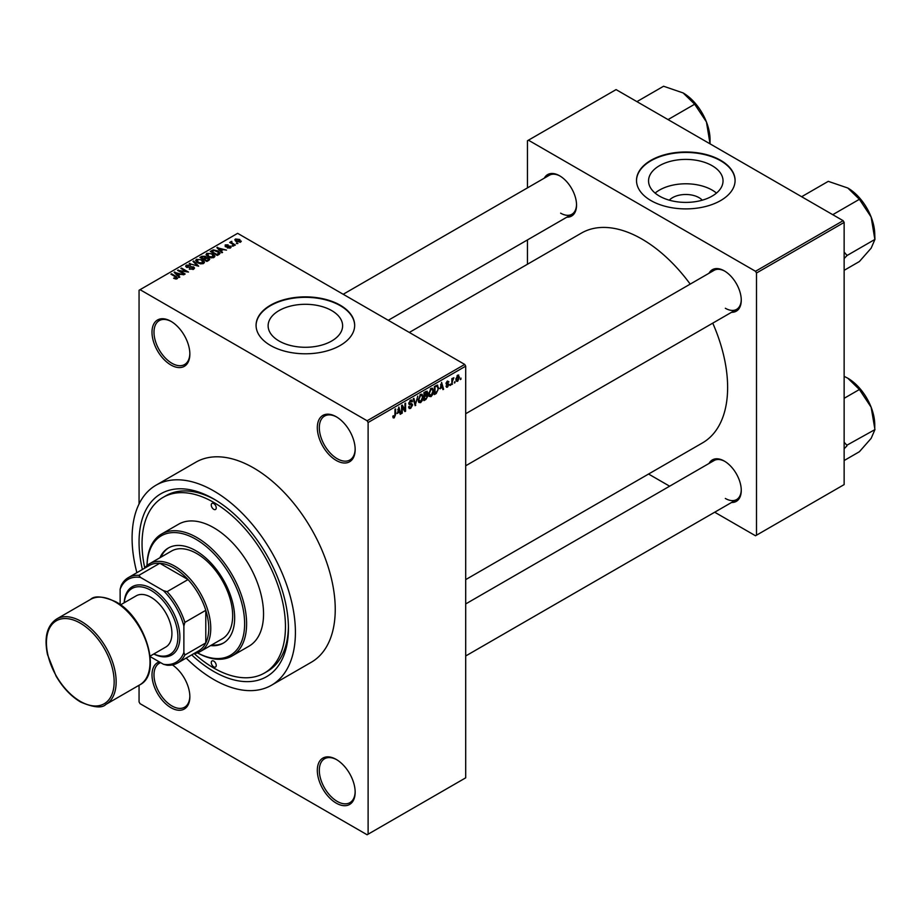 <?xml version="1.0" encoding="UTF-8"?>
<svg xmlns="http://www.w3.org/2000/svg" width="921" height="921" viewBox="0 0 921 921"><rect width="100%" height="100%" fill="white"/><g stroke="black" fill="none" stroke-linecap="round" stroke-linejoin="round"><path stroke-width="1.38" d="M336.246 460.442A26.755 15.45 60 0 1 317.319 427.678A26.755 15.45 60 0 1 336.246 416.753L336.246 416.753A26.755 15.45 60 0 1 355.161 449.529A26.755 15.45 60 0 1 336.246 460.442M336.741 417.052A25.351 14.632 -120 0 0 324.56 416.073A25.351 14.632 -120 0 0 320.681 436.381A25.351 14.632 -120 0 0 337.236 458.727A25.351 14.632 -120 0 0 349.911 459.982A25.351 14.632 -120 0 0 355.161 448.941M336.246 803.135A26.755 15.45 60 0 1 317.319 770.359A26.755 15.45 60 0 1 336.246 759.434L336.246 759.434A26.755 15.45 60 0 1 355.161 792.21A26.755 15.45 60 0 1 336.246 803.135M336.741 759.733A25.351 14.632 -120 0 0 324.56 758.754A25.351 14.632 -120 0 0 320.681 779.062A25.351 14.632 -120 0 0 337.236 801.408A25.351 14.632 -120 0 0 349.911 802.663A25.351 14.632 -120 0 0 355.161 791.623M172.423 664.927A26.755 15.45 60 0 1 189.853 696.76A26.755 15.45 60 0 1 170.926 707.685A26.755 15.45 60 0 1 153.024 682.588A26.755 15.45 60 0 1 159.31 661.888M160.657 662.66A25.351 14.632 -120 0 0 159.241 663.304A25.351 14.632 -120 0 0 155.361 683.624A25.351 14.632 -120 0 0 171.928 705.958A25.351 14.632 -120 0 0 184.603 707.213A25.351 14.632 -120 0 0 189.841 696.172M170.926 365.004A26.755 15.45 60 0 1 152 332.228A26.755 15.45 60 0 1 170.926 321.302L170.926 321.302A26.755 15.45 60 0 1 189.853 354.078A26.755 15.45 60 0 1 170.926 365.004M171.433 321.602A25.351 14.632 -120 0 0 159.241 320.623A25.351 14.632 -120 0 0 155.361 340.943A25.351 14.632 -120 0 0 171.928 363.277A25.351 14.632 -120 0 0 184.603 364.532A25.351 14.632 -120 0 0 189.841 353.491M669.314 200.179A18.708 10.799 180 0 1 699.016 197.647A18.708 10.799 180 0 1 702.274 200.179M712.129 165.699A37.243 21.494 0 0 0 671.547 161.037A37.243 21.494 0 0 0 648.557 180.896A37.243 21.494 0 0 0 659.459 196.104A37.243 21.494 0 0 0 700.041 200.766A37.243 21.494 0 0 0 723.031 180.896A37.243 21.494 0 0 0 712.129 165.699M716.469 193.088A37.243 21.494 0 0 0 712.129 190.083A37.243 21.494 0 0 0 655.119 193.088M720.648 160.323A49.297 28.459 0 0 0 666.931 154.152A49.297 28.459 0 0 0 636.503 180.447A49.297 28.459 0 0 0 650.94 200.571A49.297 28.459 0 0 0 704.657 206.73A49.297 28.459 0 0 0 735.085 180.447A49.297 28.459 0 0 0 720.648 160.323M735.085 180.666A49.297 28.459 0 0 0 720.648 160.772A49.297 28.459 0 0 0 667.115 154.567A49.297 28.459 0 0 0 636.503 180.666M279.04 340.989A37.243 21.494 180 0 1 268.126 325.792A37.243 21.494 180 0 1 291.117 305.933A37.243 21.494 180 0 1 331.698 310.584A37.243 21.494 180 0 1 342.612 325.792A37.243 21.494 180 0 1 319.622 345.651A37.243 21.494 180 0 1 279.04 340.989M340.229 305.208A49.297 28.459 0 0 0 286.5 299.037A49.297 28.459 0 0 0 256.073 325.332A49.297 28.459 0 0 0 270.509 345.456A49.297 28.459 0 0 0 324.238 351.626A49.297 28.459 0 0 0 354.666 325.332A49.297 28.459 0 0 0 340.229 305.208M354.666 325.562A49.297 28.459 0 0 0 340.229 305.668A49.297 28.459 0 0 0 286.684 299.452A49.297 28.459 0 0 0 256.073 325.562M709.02 273.249A23.946 13.827 60 0 1 724.332 270.878L724.332 270.878A23.946 13.827 60 0 1 724.332 270.889A23.946 13.827 60 0 1 741.267 300.211A23.946 13.827 60 0 1 731.55 312.288M724.839 271.188A22.53 13.009 -120 0 0 714.063 270.337L465.704 413.725M544.299 178.156A23.946 13.827 60 0 1 559.611 175.784L559.611 175.784A23.946 13.827 60 0 1 576.546 205.107A23.946 13.827 60 0 1 566.841 217.183M560.118 176.084A22.53 13.009 -120 0 0 549.342 175.243L343.188 294.271M709.02 463.459A23.946 13.827 60 0 1 724.332 461.087L724.332 461.087A23.946 13.827 60 0 1 741.267 490.409A23.946 13.827 60 0 1 731.55 502.486M724.839 461.386A22.53 13.009 -120 0 0 714.063 460.546L465.704 603.934M142.387 569.5A105.627 60.982 60 0 1 213.753 498.975A105.627 60.982 60 0 1 288.434 628.341A105.627 60.982 60 0 1 213.753 671.467A105.627 60.982 60 0 1 191.683 654.877M215.261 499.861A101.402 58.541 -120 0 0 166.033 495.671L163.052 497.398A101.402 58.541 -120 0 0 144.735 567.854M186.18 658.055A115.482 66.68 -120 0 0 213.753 679.514A115.482 66.68 -120 0 0 271.488 685.236A115.482 66.68 -120 0 0 289.194 592.687A115.482 66.68 -120 0 0 213.753 490.928A115.482 66.68 -120 0 0 156.006 485.206A115.482 66.68 -120 0 0 136.884 572.678M271.488 685.236L311.333 662.234A115.482 66.68 -120 0 0 329.027 569.696A115.482 66.68 -120 0 0 253.586 467.926A115.482 66.68 -120 0 0 195.839 462.204L156.006 485.206M465.704 579.608L702.539 442.874A121.123 69.927 -120 0 0 712.75 323.144M690.209 284.117A121.123 69.927 -120 0 0 641.972 239.092A121.123 69.927 -120 0 0 581.416 233.094L409.315 332.446M455.02 381.524L454.387 383.032L455.02 381.524M452.487 381.098L451.854 384.494L451.854 378.646L452.487 378.278L452.487 379.21L453.846 377.702L452.487 381.098L451.854 380.73M450.68 384.034L450.047 385.542L450.68 384.034M445.983 386.221L447.514 387.108L445.971 386.118L447.56 386.244L448.251 384.414L446.063 383.55L447.491 381.064L448.953 381.881L447.514 381.881L446.697 383.067L449.045 384.333L447.514 387.108L446.489 387.257M446.604 385.646L447.56 386.244M446.432 384.471L446.063 383.55L447.629 384.448M447.491 381.064L448.953 381.881L447.514 381.052M448.32 382.353L446.892 381.524M446.167 382.768L446.892 383.435M447.618 383.355L449.045 384.333L447.422 383.389M440.215 388.823L441.596 382.376L443.611 389.261L442.955 389.641L442.402 387.557L439.708 388.535M431.028 396.629L429.209 396.41L428.587 394.015L431.04 388.363L432.49 388.236L433.48 391.091L432.847 394.349L431.028 396.629L428.714 395.282M420.621 402.638L418.802 402.431L418.18 400.025L420.621 394.372L422.071 394.246L423.061 397.101L422.44 400.359L420.621 402.638L418.295 401.291M392.899 417.144L394.2 417.892L393.198 417.892L392.83 416.177L393.463 415.705L394.223 416.937L394.902 415.935L394.994 409.281L395.627 408.912L395.627 414.369L394.2 417.892L393.198 417.892M392.83 416.43L394.223 416.937M367.111 420.77L464.714 364.428L465.704 366.155L465.704 777.831L368.112 834.184L368.112 422.497L367.111 420.77L140.05 289.678L139.059 290.253L139.059 503.971M465.704 366.155L368.112 422.497M397.481 413.494L398.862 407.047L400.888 413.932L400.221 414.312L399.668 412.228L396.974 413.207M402.235 406.702L402.235 413.149L401.602 413.506L401.602 405.459L402.281 405.067L404.952 409.983L404.952 403.525L405.585 403.156L405.585 411.215L404.906 411.606L401.602 406.334M412.021 405.286L409.269 404.676L408.763 403.433L410.559 400.186L411.883 400.002L412.47 401.487L411.837 401.959L410.582 401.119L409.592 403.801L411.687 403.548L412.654 404.906L410.674 408.383L409.246 408.567L408.579 406.875L409.212 406.403L410.731 407.404L412.021 405.286L410.409 403.801M408.579 406.898L410.731 407.404M411.837 401.959L409.88 400.704M409.638 403.824L410.593 403.755M417.754 396.134L415.141 405.701L413.264 398.735L413.92 398.356L415.417 404.595L417.754 396.134M426.573 394.269L427.862 395.984L425.928 399.461L423.971 400.6L423.971 392.553L427.16 391.183L427.356 394.591M437.164 385.082L438.638 388.063L436.243 393.52L434.378 394.591L434.378 386.544L437.74 385.185M456.01 380.258L457.691 381.236L455.93 379.222L457.691 375.169L459.464 377.126L457.691 381.236L456.62 381.34M457.691 375.169L458.773 375.077M460.995 378.07L460.362 379.59L460.995 378.07M139.059 685.259L139.059 701.94L140.05 703.667L367.111 834.76L368.112 834.184M237.917 243.524L236.294 243.317L237.917 243.524M233.577 246.034L231.942 245.826L233.577 246.034M222.56 252.4L221.892 252.78L216.849 247.645L226.508 250.121L223.216 249.614L221.028 250.88L222.56 252.4M214.766 256.694L214.766 255.773L214.017 257.431L211.105 257.857L208.088 256.832L206.028 254.495L206.868 253.298L212.901 253.966L214.858 256.257M204.358 262.704L204.358 261.783L203.61 263.441L200.697 263.867L197.681 262.842L195.62 260.505L196.461 259.308L202.482 259.975L204.45 262.266M193.663 269.185L189.219 269.036L192.903 268.679L192.996 267.251L186.503 267.263L185.616 266.134L186.399 265.121L190.394 265.225L187.239 265.582L187.159 266.917L193.617 266.871L194.538 268.08L193.663 269.185M192.903 269.519L192.996 267.251M187.239 265.582L187.159 267.562M179.825 277.071L179.169 277.451L174.127 272.317L183.786 274.792L180.493 274.285L178.294 275.552L179.825 277.071M464.714 364.428L237.653 233.335L140.05 289.678M175.704 278.994L173.643 278.234L176.406 278.211L176.556 277.509L170.926 274.159L171.559 273.79L176.291 276.53L177.189 278.695L175.704 278.994M176.406 278.982L176.556 277.509M177.741 277.969L177.189 278.695M185.144 273.998L184.511 274.366L177.534 270.348L186.479 271.637L180.884 268.414L181.518 268.046L188.494 272.063L179.56 270.786L185.144 273.998M198.66 266.192L189.196 263.613L197.497 265.927L193.019 261.403L193.675 261.023L198.66 266.192M208.837 260.321L206.868 261.46L199.892 257.431L201.872 256.291L205.36 256.303L206.143 257.546L208.71 258.03L209.758 259.285L208.837 260.321M206.166 257.339L206.143 258.179M219.14 254.38L217.275 255.451L210.31 251.421L213.212 249.89L218.012 250.961L220.107 253.217L219.14 254.38M230.503 247.922L227.326 247.864L229.824 247.473L229.893 246.529L225.242 246.563L225.231 244.905L228.143 244.894L225.979 245.308L225.772 246.137L230.4 246.091L230.503 247.922L231.171 247.058M229.824 248.198L229.893 246.529M225.242 246.563L225.231 244.905L225.231 246.552M225.979 245.308L225.772 246.793M235.385 244.998L234.751 245.354L229.686 242.43L231.125 242.534L230.987 241.578L231.85 241.383L231.839 242.81L235.385 244.998M231.125 243.259L230.987 242.338M231.85 241.383L231.839 243.674M240.68 242.039L236.294 241.544L235.431 239.011L239.771 239.472L240.68 242.039L241.314 241.152M234.797 239.886L235.431 239.011L235.431 240.957M194.273 653.657A101.402 58.541 -120 0 0 213.753 668.013A101.402 58.541 -120 0 0 264.454 673.032L267.435 671.305A101.402 58.541 -120 0 0 288.423 626.591M843.141 220.683L844.143 222.41L756.498 273.007L755.508 271.281L843.141 220.683L616.08 89.602L527.445 140.763L527.445 187.884M527.445 239.921L527.445 264.246M756.498 273.007L756.498 535.193L755.508 535.769L714.696 512.214M669.636 486.196L648.568 474.039M756.498 535.193L844.143 484.596L844.143 222.41M755.508 271.281L528.447 140.199M725.334 308.259A22.53 13.009 -120 0 0 736.593 309.375A22.53 13.009 -120 0 0 741.255 299.624M560.613 213.154A22.53 13.009 -120 0 0 571.883 214.271A22.53 13.009 -120 0 0 576.534 204.52M725.334 498.457A22.53 13.009 -120 0 0 736.593 499.573A22.53 13.009 -120 0 0 741.255 489.822M174.184 278.522L174.184 277.82M171.559 274.527L171.559 273.79M174.783 272.996L174.783 271.925M178.294 276.565L178.294 275.552M176.256 273.445L177.695 274.953L179.457 273.94L175.232 272.512L176.256 274.493M177.695 275.955L177.695 274.953M175.232 273.445L175.232 272.512M179.457 274.884L179.457 273.94M178.214 270.739L178.214 269.957M181.518 268.771L181.518 268.046M179.56 271.511L179.56 270.786M189.761 269.3L189.761 268.621M186.399 267.205L186.399 265.121M191.004 267.136L191.004 266.468M193.617 269.208L193.617 266.871M189.853 263.832L189.853 263.233M193.675 262.082L193.675 261.023M196.461 261.99L196.461 259.308M202.482 260.747L202.482 259.975M202.793 263.774L201.826 260.321L199.984 259.572L197.278 259.78L196.634 262.14M197.278 259.78L198.326 262.485L202.793 262.98L203.414 262.082L203.414 263.544M198.326 263.176L198.326 262.485M201.872 257.235L201.872 256.291M205.36 258.559L205.36 256.303M208.699 259.123L208.71 258.03M201.342 257.535L203.426 258.743L205.21 257.627L204.842 256.729L202.447 256.901L201.342 258.271M203.426 259.469L203.426 258.743M205.21 258.651L204.842 256.729M204.243 259.215L206.684 260.62L208.595 259.411L208.088 258.398L205.498 258.49L204.243 259.941M206.684 261.357L206.684 260.62M208.595 260.459L208.088 258.398M208.031 260.781L208.031 259.849M206.868 255.98L206.868 253.298M212.901 254.737L212.901 253.966M213.2 257.765L212.244 254.311L210.391 253.563L207.697 253.77L207.052 256.13M207.697 253.77L208.733 256.475L213.2 256.971L213.822 256.073L213.822 257.535M208.733 257.166L208.733 256.475M213.212 250.696L213.212 249.89M218.012 251.721L218.012 250.961M211.761 251.525L217.103 254.61L218.818 252.446L213.925 250.431L211.761 252.262M217.103 255.347L217.103 254.61M219.071 254.415L218.818 252.446M218.242 254.898L218.242 253.954M217.517 248.325L217.517 247.254M221.028 251.894L221.028 250.88M218.991 248.774L220.43 250.282L222.191 249.269L217.955 247.841L218.991 249.821M220.43 251.283L220.43 250.282M217.955 248.774L217.955 247.841M222.191 250.213L222.191 249.269M227.867 248.083L227.867 247.45M226.393 246.909L226.393 246.264M230.4 247.979L230.4 246.091M232.576 246.195L232.576 245.458M230.319 242.799L230.319 242.062M232.76 244.203L232.76 243.478M236.927 243.685L236.927 242.96M239.771 240.254L239.771 239.472M239.978 242.315L239.184 239.874L236.144 239.437L235.788 241.221M236.144 239.437L236.927 241.175L240.323 241.095L240.323 242.211M236.927 241.878L236.927 241.175M399.979 413.402L400.888 413.932M398.851 411.756L399.668 412.228M398.286 409.741L397.688 412.424L399.461 411.411L398.574 408.049L398.286 409.741L397.768 409.442M401.602 412.781L402.235 413.149M403.594 409.2L404.952 409.983M404.284 410.455L405.585 411.215M408.59 407.174L410.674 408.383M410.398 400.29L412.47 401.487M408.82 402.765L409.396 403.099M410.639 403.743L412.654 404.906M414.911 404.849L415.762 405.332M414.738 404.204L415.417 404.595M422.394 396.721L423.061 397.101M422.163 395.777L420.632 395.316L418.813 399.668L420.609 401.694L422.428 397.446L422.163 395.777L419.93 394.913M418.192 399.323L418.813 399.668M418.249 401.038L420.609 401.694M425.928 391.413L427.678 392.427M425.836 394.821L427.862 395.984M424.604 393.129L424.604 395.523L427.045 392.933L423.971 392.76M423.971 395.167L424.604 395.523M427.045 392.933L424.892 392.012M424.604 396.467L424.604 399.288L426.607 398.033L427.229 396.364L423.971 396.099M423.971 398.931L424.604 399.288M425.042 395.282L427.229 396.364M432.801 390.7L433.48 391.091M432.571 389.767L431.04 389.307L429.221 393.658L431.028 395.685L432.847 391.437L432.571 389.767L430.337 388.904M428.61 393.313L429.221 393.658M428.656 395.028L431.028 395.685M435.426 393.048L436.243 393.52M437.97 387.683L438.638 388.063M435.011 387.108L435.011 393.279L437.751 390.527L438.005 388.42L437.038 386.106L434.378 386.751M434.378 392.91L435.011 393.279M435.322 385.991L436.14 386.463M436.082 385.554L437.348 386.187L436.174 385.508M442.713 388.731L443.611 389.261M441.585 387.085L442.402 387.557M441.009 385.07L440.422 387.753L442.184 386.739L441.309 383.378L441.009 385.07L440.503 384.771M446.086 383.159L448.251 384.414M446.121 382.986L446.789 383.378M450.047 384.817L450.68 385.185M451.854 383.769L452.487 384.138M451.854 378.853L452.487 379.21M452.856 378.174L453.662 378.646M451.854 379.406L452.602 379.832M454.387 382.307L455.02 382.675M458.762 376.724L459.464 377.126M457.369 375.4L458.347 375.964L456.563 378.853L457.714 380.385L458.819 377.541L457.081 375.676M455.953 378.508L456.563 378.853M455.953 379.809L457.714 380.385M460.362 378.853L460.995 379.222M213.753 666.862A3.523 2.038 -120 0 0 215.514 667.034A3.523 2.038 -120 0 0 216.044 664.214A3.523 2.038 -120 0 0 213.753 661.117A3.523 2.038 -120 0 0 211.991 660.944A3.523 2.038 -120 0 0 211.45 663.765A3.523 2.038 -120 0 0 213.753 666.862M213.753 509.325A3.523 2.038 -120 0 0 215.514 509.497A3.523 2.038 -120 0 0 216.044 506.677A3.523 2.038 -120 0 0 213.753 503.568A3.523 2.038 -120 0 0 211.991 503.396A3.523 2.038 -120 0 0 211.45 506.216A3.523 2.038 -120 0 0 213.753 509.325M210.61 645.575A54.926 31.717 -120 0 0 223.285 643.134A54.926 31.717 -120 0 0 231.701 599.122A54.926 31.717 -120 0 0 195.828 550.723A54.926 31.717 -120 0 0 168.359 547.995A54.926 31.717 -120 0 0 159.909 557.758M211.611 644.999A54.926 31.717 -120 0 0 223.78 642.835M197.474 652.839A69.006 39.845 -120 0 0 244.618 622.78A69.006 39.845 -120 0 0 195.828 539.222A69.006 39.845 -120 0 0 147.049 565.494M147.026 565.517A70.422 40.662 60 0 1 161.612 534.007A70.422 40.662 60 0 1 196.818 537.496A70.422 40.662 60 0 1 242.822 599.548A70.422 40.662 60 0 1 232.023 655.982A70.422 40.662 60 0 1 197.451 652.851M232.023 655.982L248.958 646.197A70.422 40.662 -120 0 0 259.757 589.774A70.422 40.662 -120 0 0 213.753 527.721A70.422 40.662 -120 0 0 178.536 524.233L161.612 534.007M264.454 673.032A101.402 58.541 -120 0 0 279.996 591.777A101.402 58.541 -120 0 0 213.753 502.417A101.402 58.541 -120 0 0 163.052 497.398M144.332 568.372A50.701 29.276 60 0 1 149.559 563.733L171.467 551.08A50.701 29.276 60 0 1 196.818 553.59A50.701 29.276 60 0 1 229.939 598.27A50.701 29.276 60 0 1 222.168 638.898L200.26 651.55A50.701 29.276 60 0 1 193.617 653.76M168.865 547.719A54.926 31.717 -120 0 0 160.91 557.182M832.745 214.685L859.397 199.304L871.151 217.057A38.106 22 -120 0 1 874.766 234.694L874.95 239.402L871.151 248.163L859.397 261.529L844.143 270.337M844.143 258.559L847.067 255.497L874.95 239.402M847.067 255.497L844.143 252.066M801.638 196.726L828.278 181.345L847.827 188.022A38.106 22 -120 0 1 871.151 217.057L874.766 238.919M847.827 188.022L859.397 199.304M846.883 255.762A43.736 25.247 -120 0 0 846.883 255.013M149.559 563.733A50.701 29.276 60 0 1 188.632 577.317A50.701 29.276 60 0 1 210.759 628.341A50.701 29.276 60 0 1 200.26 651.55M150.158 656.604L163.443 664.271A47.88 27.642 -120 0 0 183.878 652.471L184.868 654.992A49.297 28.459 60 0 1 177.649 662.982L198.556 650.905A49.297 28.459 -120 0 0 205.786 642.916A49.297 28.459 -120 0 0 208.768 628.341A49.297 28.459 -120 0 0 205.786 610.312A49.297 28.459 -120 0 0 188.034 579.574L159.794 563.261A49.297 28.459 -120 0 0 149.271 565.529L128.353 577.605A49.297 28.459 60 0 1 138.887 575.337L140.568 577.455A47.88 27.642 -120 0 0 120.133 589.256L120.133 604.59M184.868 654.992L205.786 642.916L205.786 610.312L184.868 622.389L183.878 626.05A47.88 27.642 -120 0 0 163.443 590.672L167.115 591.639L188.034 579.574A49.297 28.459 -120 0 0 159.794 563.261L138.887 575.337M120.133 589.256L121.135 585.583A49.297 28.459 60 0 1 128.353 577.605M177.649 662.982A49.297 28.459 60 0 1 167.115 665.238L163.443 664.271M183.878 652.471L183.878 626.05M163.443 590.672L140.568 577.455M167.115 591.639A49.297 28.459 60 0 1 184.868 622.389M153.842 653.956A38.026 21.954 -120 0 0 177.857 635.306A38.026 21.954 -120 0 0 151.009 590.396A38.026 21.954 -120 0 0 124.266 602.725M124.174 602.783A39.43 22.772 60 0 1 152 588.669A39.43 22.772 60 0 1 179.871 635.951A39.43 22.772 60 0 1 153.749 654.014M120.536 604.878L136.216 595.829A29.576 17.073 60 0 1 151.009 597.292A29.576 17.073 60 0 1 170.327 623.356A29.576 17.073 60 0 1 165.792 647.049L150.111 656.109M844.143 448.757L846.883 445.96A43.736 25.247 -120 0 0 846.883 445.591A43.736 25.247 -120 0 0 846.883 445.223L844.143 442.264M844.143 460.535L859.397 451.727L871.151 438.361L874.95 429.6L846.883 445.223M844.143 398.321L859.397 389.502L871.151 407.255L874.95 429.6M844.143 376.355L847.827 378.232L859.397 389.502M874.766 429.128L874.766 424.892A38.106 22 -120 0 0 871.151 407.255A38.106 22 -120 0 0 847.827 378.232M710.045 139.589L710.045 143.826L706.442 121.952A38.106 22 -120 0 0 683.106 92.929L694.676 104.211L706.442 121.952A38.106 22 -120 0 1 710.045 139.589M668.036 119.592L694.676 104.211M636.918 101.632L663.569 86.24L683.106 92.929M176.291 277.29L176.291 276.53M189.542 267.562L189.542 266.894M204.623 258.997L204.623 258.053M212.083 251.341L212.083 250.397M227.406 246.805L227.406 246.011M394.994 414.013L395.627 414.369M408.774 403.709L410.444 404.676M414.427 403.053L415.164 403.479M425.122 399L425.928 399.461M81.301 621.445A49.297 28.459 60 0 1 113.502 664.881A49.297 28.459 60 0 1 105.95 704.381C102.093 708.41 93.643 707.616 80.588 702.009C71.009 696.299 62.824 687.653 56.043 676.049L47.524 654.635C43.943 637.413 46.994 625.532 56.653 618.993A49.297 28.459 60 0 1 81.301 621.445M80.3 701.365A47.88 27.642 -120 0 0 114.158 681.816A47.88 27.642 -120 0 0 80.3 623.16A47.88 27.642 -120 0 0 46.441 642.708A47.88 27.642 -120 0 0 80.3 701.365M90.511 599.444C94.529 595.415 102.979 596.209 115.862 601.816C145.506 617.266 162.695 673.804 139.808 684.833A49.297 28.459 -120 0 0 147.36 645.333A49.297 28.459 -120 0 0 115.16 601.885A49.297 28.459 -120 0 0 90.511 599.444L56.653 618.993M176.694 277.808L176.694 278.913M193.525 267.93L193.525 269.266M186.664 266.261L186.664 267.355M205.348 257.316L205.348 258.571M230.238 246.978L230.238 248.048M225.53 245.803L225.53 246.701M231.643 242.442L231.643 243.558M411.457 400.98L410.34 400.324M421.714 395.236L420.437 394.499M426.768 392.162L425.709 391.552M426.895 395.489L425.79 394.844M432.133 389.226L430.844 388.478M446.904 386.336L446.213 385.945M448.078 381.789L447.169 381.271M446.835 383.412L446.121 382.998M465.704 465.773L736.593 309.375M736.593 499.573L465.704 655.971M571.883 214.271L388.259 320.289M139.808 684.833L105.95 704.381"/></g></svg>
